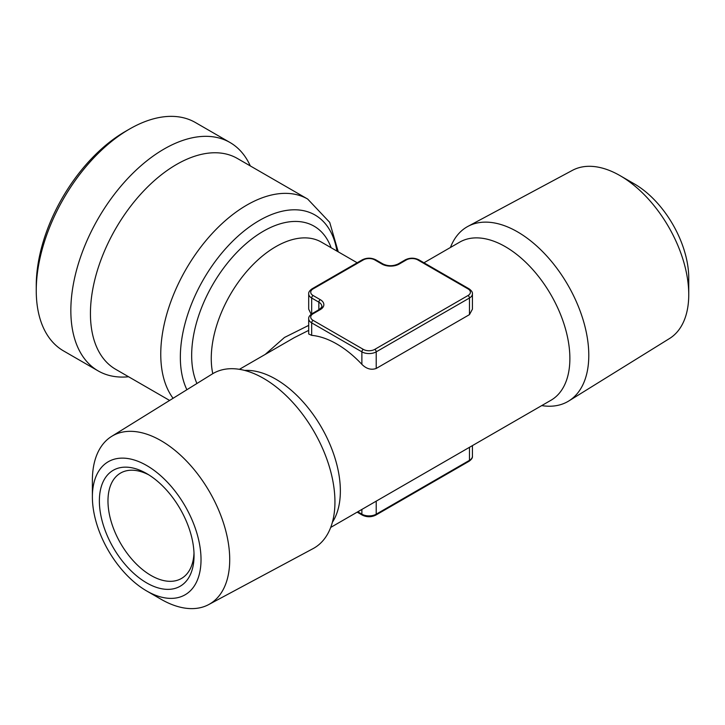 <?xml version="1.0" encoding="UTF-8"?>
<svg xmlns="http://www.w3.org/2000/svg" width="725" height="725" viewBox="0 0 725 725"><rect width="100%" height="100%" fill="white"/><g stroke="black" fill="none" stroke-linecap="round" stroke-linejoin="round"><path stroke-width="1.09" d="M469.465 314.632L472.428 309.149L472.428 293.879A10.141 5.854 180 0 1 469.465 298.02L469.465 314.632L376.221 368.463C371.155 370.23 366.379 368.853 361.875 364.34A91.287 52.707 60 0 0 336.772 343.985A91.287 52.707 60 0 0 311.668 335.358L308.696 333.989L308.696 318.719A10.141 5.854 180 0 0 311.668 322.861L311.668 335.358M308.696 330.364L294.205 337.687L239.404 369.324M265.205 354.425L284.463 337.469L308.696 325.38M146.704 582.918A66.945 38.652 60 0 1 99.37 500.921A66.945 38.652 60 0 1 146.704 473.597A66.945 38.652 60 0 1 194.046 555.586A66.945 38.652 60 0 1 146.704 582.918M193.992 553.012A60.864 35.135 60 0 1 181.44 578.478A60.864 35.135 60 0 1 151.008 575.46A60.864 35.135 60 0 1 111.251 521.828A60.864 35.135 60 0 1 120.577 473.062A60.864 35.135 60 0 1 148.906 474.92M146.704 590.984L161.05 599.267A97.114 56.07 -120 0 0 208.718 604.568A97.114 56.07 -120 0 0 229.716 559.618A97.114 56.07 -120 0 0 186.751 461.281A97.114 56.07 -120 0 0 111.623 436.396A97.114 56.07 -120 0 0 92.383 480.331L92.383 496.888A76.823 44.352 -120 0 0 146.704 590.984A76.823 44.352 -120 0 0 201.024 559.618A76.823 44.352 -120 0 0 146.704 465.522A76.823 44.352 -120 0 0 92.383 496.888M111.623 436.396L212.316 373.955A100.838 58.217 60 0 1 263.637 378.414A100.838 58.217 60 0 1 329.757 468.096A100.838 58.217 60 0 1 313.137 548.58L208.718 604.568M230.015 142.508L195.424 122.534A131.859 76.134 120 0 0 129.494 129.068L129.494 129.068A131.859 76.134 120 0 0 36.25 290.562A131.859 76.134 120 0 0 63.564 350.927L98.147 370.901A131.859 76.134 -60 0 1 70.842 310.536A131.859 76.134 -60 0 1 164.077 149.033A131.859 76.134 -60 0 1 230.015 142.508A131.859 76.134 -60 0 1 250.297 165.934M125.189 131.551L129.494 129.068L125.189 131.551A125.778 72.618 120 0 0 36.25 285.596L36.25 290.562M128.579 376.755A131.859 76.134 -60 0 1 98.147 370.901M467.997 226.345L572.415 170.357A97.114 56.07 60 0 1 620.083 175.658L634.429 183.942A76.823 44.352 60 0 1 688.75 278.038L688.75 294.595A97.114 56.07 60 0 1 669.51 338.53L568.817 400.961A100.838 58.217 -120 0 0 588.791 355.35A100.838 58.217 -120 0 0 517.496 231.846A100.838 58.217 -120 0 0 467.997 226.345A100.838 58.217 -120 0 0 450.433 247.488M620.083 175.658A97.114 56.07 60 0 1 688.75 294.595M405.329 259.822C409.833 257.647 414.337 257.647 418.833 259.822A2.03 1.169 120 0 0 417.817 259.922A8.111 4.685 0 0 0 406.344 259.922A2.03 1.169 60 0 0 405.329 259.822L398.161 263.963C393.086 266.292 388.02 266.292 382.972 263.963A2.03 1.169 120 0 0 381.957 264.063L374.789 259.922A8.111 4.685 0 0 0 363.307 259.922L313.1 288.903A8.111 4.685 0 0 0 313.1 295.528A2.03 1.169 120 0 0 311.668 298.02A10.141 5.854 180 0 1 308.696 293.879L308.696 309.149L311.161 314.269M541.72 405.601A100.838 58.217 -120 0 0 568.817 400.961M423.953 262.776L459.677 242.15A91.287 52.707 60 0 1 505.325 246.672A91.287 52.707 60 0 1 564.965 327.111A91.287 52.707 60 0 1 550.964 400.263L330.691 527.438M244.733 370.439A91.287 52.707 60 0 1 275.808 379.175A91.287 52.707 60 0 1 332.385 522.263M313.1 295.528L320.278 299.67A12.171 7.023 180 0 1 320.278 309.611A2.03 1.169 -120 0 0 319.263 309.512C321.664 307.364 322.516 306.285 321.809 306.294A10.141 5.854 0 0 0 318.846 302.162L318.846 309.756M398.161 263.963A2.03 1.169 60 0 1 399.176 264.063A12.171 7.023 180 0 1 381.957 264.063M406.344 259.922L399.176 264.063M320.278 309.611L313.1 313.753A2.03 1.169 -120 0 0 312.085 313.653C309.575 315.447 308.451 317.142 308.696 318.719M313.1 313.753A8.111 4.685 0 0 0 313.1 320.377A2.03 1.169 120 0 0 311.668 322.861L361.875 351.852L361.875 364.34M320.278 299.67A2.03 1.169 120 0 0 318.846 302.162L311.668 298.02L311.668 313.907M361.875 509.439L361.875 514.179A10.141 5.854 0 0 0 376.221 514.179L469.465 460.348A10.141 5.854 0 0 0 472.428 456.206L472.428 445.612M376.221 501.156L376.221 514.179A2.03 1.169 60 0 1 375.804 515.103L469.039 461.272C471.549 459.478 472.682 457.783 472.428 456.206M313.1 320.377L363.307 349.368A8.111 4.685 0 0 0 374.789 349.368A2.03 1.169 60 0 1 376.221 351.852L376.221 368.463M374.789 349.368L468.024 295.528A2.03 1.169 -120 0 1 469.465 298.02L376.221 351.852A10.141 5.854 180 0 1 361.875 351.852A2.03 1.169 120 0 1 363.307 349.368M357.769 511.805L361.875 514.179A2.03 1.169 120 0 0 362.292 515.103L357.18 512.149M336.962 251.104A111.578 64.416 120 0 0 252.436 224.813A111.578 64.416 120 0 0 180.344 357.198A111.578 64.416 120 0 0 186.887 389.724M196.91 383.507A101.437 58.562 -60 0 1 191.663 355.44A101.437 58.562 -60 0 1 263.383 231.212A101.437 58.562 -60 0 1 331.135 247.742M173.076 398.288A121.718 70.271 -60 0 1 193.811 256.786A121.718 70.271 -60 0 1 307.681 199.058L237.365 158.458A121.718 70.271 120 0 0 143.568 191.074A121.718 70.271 120 0 0 90.435 313.562A121.718 70.271 120 0 0 115.647 369.288L169.605 400.445M469.465 447.325L469.465 460.348A2.03 1.169 60 0 1 469.039 461.272M313.1 288.903A2.03 1.169 -120 0 0 312.085 288.804C309.575 290.607 308.451 292.293 308.696 293.879M472.428 293.879C472.682 292.293 471.549 290.607 469.039 288.804A2.03 1.169 120 0 0 468.024 288.903L417.817 259.922M468.024 295.528A8.111 4.685 0 0 0 468.024 288.903M382.972 263.963L375.804 259.822C371.3 257.647 366.796 257.647 362.292 259.822A2.03 1.169 60 0 1 363.307 259.922M375.804 259.822A2.03 1.169 120 0 0 374.789 259.922M212.778 373.674A91.287 52.707 -60 0 1 275.808 246.672A91.287 52.707 -60 0 1 321.456 242.15L357.18 262.776M319.263 309.512L312.085 313.653M338.258 251.856L329.712 222.376L307.681 199.058M469.039 288.804L418.833 259.822M362.292 259.822L312.085 288.804M362.292 515.103C366.796 517.278 371.3 517.278 375.804 515.103"/></g></svg>
